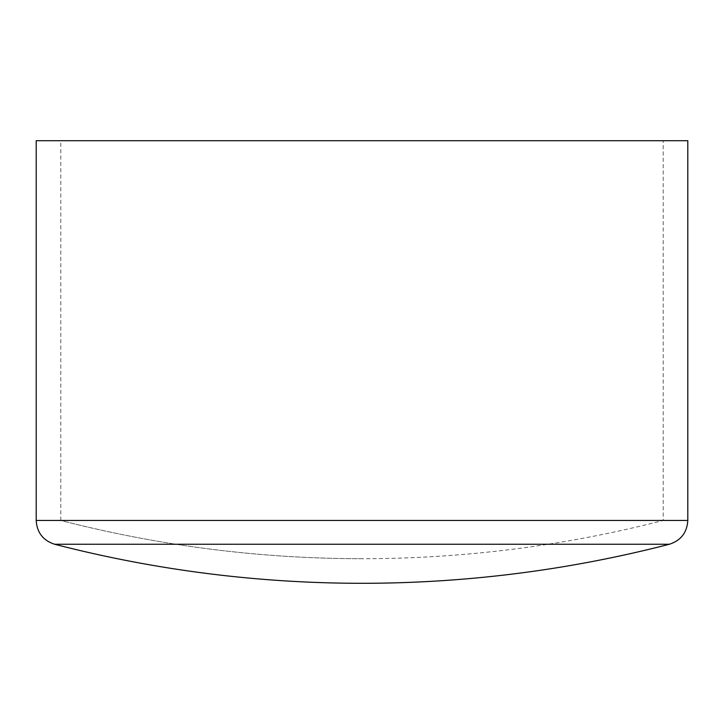 <?xml version="1.0" encoding="UTF-8"?>
<svg xmlns="http://www.w3.org/2000/svg" width="724" height="724" viewBox="0 0 724 724"><rect width="100%" height="100%" fill="white"/><g stroke="black" fill="none" stroke-linecap="round" stroke-linejoin="round"><path stroke-width="0.54" stroke-dasharray="3.62 2.71" d="M362 558.711A1204.845 1204.845 0 0 1 60.789 520.447L663.211 520.447L60.789 520.447C159.579 545.905 259.979 558.656 362 558.711A1204.845 1204.845 0 0 0 663.211 520.447L663.211 140.7L60.789 140.7L663.211 140.7M36.2 140.7L687.8 140.7M687.8 520.447L36.2 520.447M669.356 544.258L54.644 544.258M60.789 520.447L60.789 140.7"/><path stroke-width="1.09" d="M687.8 520.447C687.049 532.565 680.904 540.502 669.356 544.258L54.644 544.258C43.096 540.502 36.951 532.565 36.2 520.447L687.8 520.447L687.8 140.7L36.2 140.7L36.2 520.447M669.356 544.258C568.548 570.231 466.102 583.245 362 583.3A1229.433 1229.433 0 0 0 669.356 544.258M54.644 544.258A1229.433 1229.433 0 0 0 362 583.3"/></g></svg>
